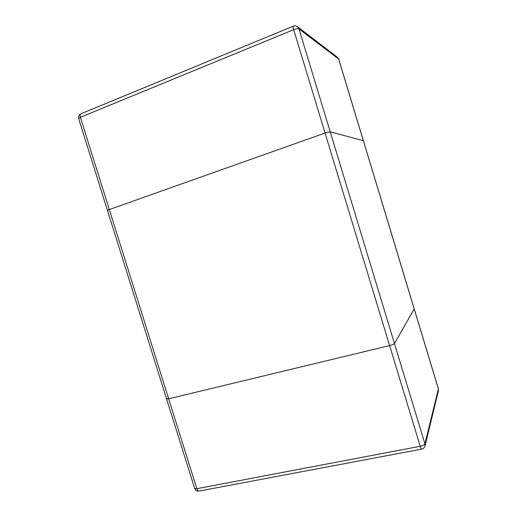 <?xml version="1.0" encoding="UTF-8"?>
<svg xmlns="http://www.w3.org/2000/svg" width="517" height="517" viewBox="0 0 517 517"><rect width="100%" height="100%" fill="white"/><g stroke="black" fill="none" stroke-linecap="round" stroke-linejoin="round"><path stroke-width="0.78" d="M394.471 343.534L414.227 308.901L394.471 343.534C393.864 344.212 392.248 344.891 389.624 345.576C392.248 344.891 393.864 344.212 394.471 343.534L330.214 131.822L363.328 140.656L330.214 131.822L325.064 133.037L107.394 210.225L325.064 133.037L330.214 131.822L298.962 28.874L338.654 59.028L438.384 388.958L424.922 443.851L394.471 343.534M168.652 398.794L389.624 345.576L168.652 398.794L166.577 398.898L168.652 398.794L80.374 117.294L293.669 29.676L420.211 446.287L196.848 488.694L168.652 398.794M194.663 488.423C195.458 490.426 196.899 491.312 198.993 491.085C198.134 491.144 197.416 490.349 196.848 488.694L194.663 488.423L166.577 398.898L166.991 398.413M107.982 210.29L107.394 210.225L166.577 398.898M420.211 446.287C420.799 448.142 421.29 449.092 421.685 449.131C423.404 448.73 424.509 447.683 424.993 445.977L424.922 443.851C424.425 444.878 422.854 445.686 420.211 446.287M438.384 388.958L438.442 390.658L438.384 388.958M293.669 29.676C296.241 28.706 298.005 28.435 298.962 28.874L297.508 26.735C296.196 25.792 294.787 25.611 293.275 26.173C292.939 26.457 293.074 27.627 293.669 29.676M338.725 59.125L337.491 57.322L338.725 59.125L438.384 388.81M80.374 117.294C79.857 115.453 80.012 114.302 80.826 113.83C78.875 114.832 78.151 116.422 78.655 118.613L80.374 117.294M198.993 491.085L421.685 449.131M424.993 445.977L438.442 390.658M337.491 57.322L297.508 26.735M293.275 26.173L80.826 113.83M78.655 118.613L107.394 210.225"/></g></svg>
